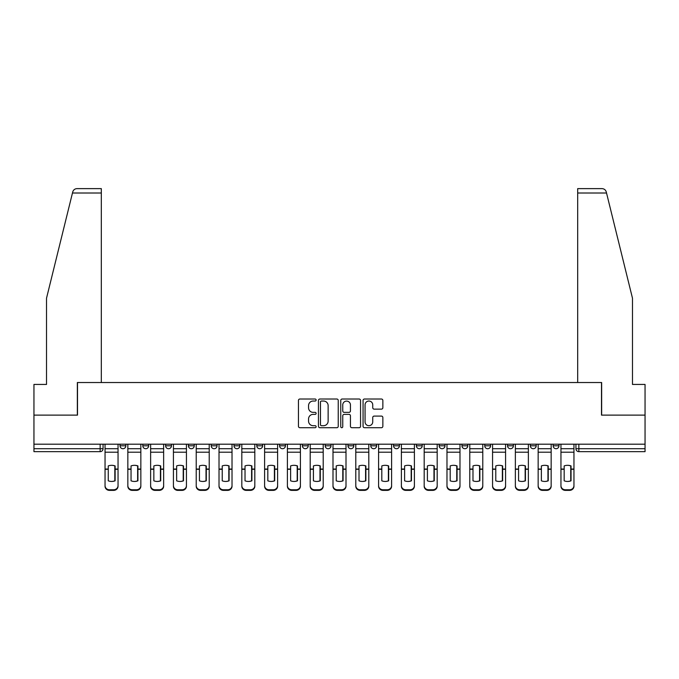 <?xml version="1.0" encoding="UTF-8"?>
<svg xmlns="http://www.w3.org/2000/svg" width="679" height="679" viewBox="0 0 679 679"><rect width="100%" height="100%" fill="white"/><g stroke="black" fill="none" stroke-linecap="round" stroke-linejoin="round"><path stroke-width="1.02" d="M316.117 400.024A1.002 1.002 0 0 0 315.115 399.023L299.88 399.023A1.434 1.434 0 0 0 298.446 400.457L298.446 426.276A1.434 1.434 0 0 0 299.88 427.711L315.115 427.711A1.002 1.002 0 0 0 316.117 426.709A1.002 1.002 0 0 0 315.115 425.699L313.146 425.699A4.592 4.592 0 0 1 308.555 421.116L308.555 418.96A4.592 4.592 0 0 1 313.146 414.368L315.115 414.368A1.002 1.002 0 0 0 316.117 413.367A1.002 1.002 0 0 0 315.115 412.365L313.146 412.365A4.592 4.592 0 0 1 308.555 407.773L308.555 405.618A4.592 4.592 0 0 1 313.146 401.034L315.115 401.034A1.002 1.002 0 0 0 316.117 400.024M347.979 444.202L347.979 445.806L353.818 445.806A2.92 2.92 0 0 1 350.899 448.726A2.92 2.92 0 0 1 347.979 445.806L347.979 444.202M325.182 444.202L325.182 445.806L331.021 445.806A2.92 2.92 0 0 1 328.101 448.726A2.92 2.92 0 0 1 325.182 445.806L325.182 444.202M211.203 445.806L211.203 444.202L211.203 445.806A2.92 2.92 0 0 0 214.123 448.726A2.92 2.92 0 0 1 211.203 445.806L217.042 445.806A2.92 2.92 0 0 1 214.123 448.726M165.608 444.202L165.608 445.806L171.456 445.806A2.92 2.92 0 0 1 168.536 448.726A2.92 2.92 0 0 1 165.608 445.806L165.608 444.202M142.811 445.806L142.811 444.202L142.811 445.806A2.92 2.92 0 0 0 145.739 448.726A2.92 2.92 0 0 1 142.811 445.806L148.659 445.806A2.92 2.92 0 0 1 145.739 448.726A2.92 2.92 0 0 0 148.659 445.806A2.92 2.92 0 0 1 145.739 448.726M120.022 445.806L120.022 444.202L120.022 445.806A2.92 2.92 0 0 0 122.941 448.726A2.92 2.92 0 0 1 120.022 445.806L125.861 445.806A2.92 2.92 0 0 1 122.941 448.726A2.92 2.92 0 0 0 125.861 445.806A2.92 2.92 0 0 1 122.941 448.726M381.42 409.131A1.434 1.434 0 0 0 382.854 407.697L382.854 400.457A1.434 1.434 0 0 0 381.42 399.023L364.496 399.023A1.434 1.434 0 0 0 363.061 400.457L363.061 426.276A1.434 1.434 0 0 0 364.496 427.711L381.42 427.711A1.434 1.434 0 0 0 382.854 426.276L382.854 417.526A1.434 1.434 0 0 0 381.42 416.091L374.171 416.091A1.434 1.434 0 0 0 372.737 417.526L372.737 421.863A3.836 3.836 0 0 1 368.901 425.699A3.836 3.836 0 0 1 365.064 421.863L365.064 404.871A3.836 3.836 0 0 1 368.901 401.034A3.836 3.836 0 0 1 372.737 404.871L372.737 407.697A1.434 1.434 0 0 0 374.171 409.131L381.42 409.131M72.466 193.006L72.729 191.962C73.391 189.882 74.809 188.77 76.982 188.626L101.315 188.626L101.315 193.006L72.466 193.006L46.52 298.217L46.52 384.433L33.95 384.433L33.95 415.124L77.499 415.124L77.499 382.532L601.501 382.532L601.501 415.124L645.05 415.124L645.05 444.202L33.95 444.202L33.95 448.726L103.064 448.726L103.064 444.202M101.315 193.006L101.315 382.532L77.347 382.532L77.347 415.124L33.95 415.124L33.95 444.202M338.244 400.457A1.434 1.434 0 0 0 336.809 399.023L319.885 399.023A1.434 1.434 0 0 0 318.451 400.457L318.451 426.276A1.434 1.434 0 0 0 319.885 427.711L336.809 427.711A1.434 1.434 0 0 0 338.244 426.276L338.244 400.457M342.191 399.023L359.115 399.023A1.434 1.434 0 0 1 360.549 400.457L360.549 426.276A1.434 1.434 0 0 1 359.115 427.711L351.875 427.711A1.434 1.434 0 0 1 350.44 426.276L350.44 415.803A1.434 1.434 0 0 0 349.006 414.368L344.194 414.368A1.434 1.434 0 0 0 342.759 415.803L342.759 426.709A1.002 1.002 0 0 1 341.758 427.711A1.002 1.002 0 0 1 340.756 426.709L340.756 400.457A1.434 1.434 0 0 1 342.191 399.023M575.936 444.202L575.936 448.726L645.05 448.726L645.05 451.654L578.856 451.654A2.92 2.92 0 0 1 575.936 448.726M645.05 444.202L645.05 448.726M103.064 448.726A2.92 2.92 0 0 1 100.144 451.654A2.92 2.92 0 0 0 103.064 448.726A2.92 2.92 0 0 1 100.144 451.654L33.95 451.654L33.95 448.726M558.978 444.202L558.978 445.806A2.92 2.92 0 0 1 556.059 448.726A2.92 2.92 0 0 1 553.139 445.806L558.978 445.806L558.978 444.202M553.139 444.202L553.139 445.806M536.189 444.202L536.189 445.806A2.92 2.92 0 0 1 533.261 448.726A2.92 2.92 0 0 1 530.341 445.806L536.189 445.806M530.341 444.202L530.341 445.806M513.392 444.202L513.392 445.806A2.92 2.92 0 0 1 510.464 448.726A2.92 2.92 0 0 1 507.544 445.806L513.392 445.806L513.392 444.202M507.544 444.202L507.544 445.806M490.594 444.202L490.594 445.806A2.92 2.92 0 0 1 487.675 448.726A2.92 2.92 0 0 1 484.747 445.806L490.594 445.806L490.594 444.202M484.747 444.202L484.747 445.806M467.797 444.202L467.797 445.806A2.92 2.92 0 0 1 464.877 448.726A2.92 2.92 0 0 1 461.958 445.806L467.797 445.806M461.958 444.202L461.958 445.806M445 444.202L445 445.806A2.92 2.92 0 0 1 442.08 448.726A2.92 2.92 0 0 1 439.16 445.806L445 445.806M439.16 444.202L439.16 445.806M422.211 444.202L422.211 445.806A2.92 2.92 0 0 1 419.283 448.726A2.92 2.92 0 0 1 416.363 445.806A2.92 2.92 0 0 0 419.283 448.726M416.363 444.202L416.363 445.806L422.211 445.806M399.413 444.202L399.413 445.806A2.92 2.92 0 0 1 396.485 448.726A2.92 2.92 0 0 1 393.565 445.806L399.413 445.806L399.413 444.202M393.565 444.202L393.565 445.806M376.616 444.202L376.616 445.806A2.92 2.92 0 0 1 373.696 448.726A2.92 2.92 0 0 1 370.768 445.806L376.616 445.806A2.92 2.92 0 0 1 373.696 448.726A2.92 2.92 0 0 0 376.616 445.806L376.616 444.202M370.768 444.202L370.768 445.806M353.818 444.202L353.818 445.806M331.021 444.202L331.021 445.806L331.021 444.202M308.232 444.202L308.232 445.806A2.92 2.92 0 0 1 305.304 448.726A2.92 2.92 0 0 1 302.384 445.806L308.232 445.806L308.232 444.202M302.384 444.202L302.384 445.806M285.435 444.202L285.435 445.806A2.92 2.92 0 0 1 282.515 448.726A2.92 2.92 0 0 1 279.587 445.806L285.435 445.806M279.587 444.202L279.587 445.806M262.637 444.202L262.637 445.806A2.92 2.92 0 0 1 259.718 448.726A2.92 2.92 0 0 1 256.789 445.806L262.637 445.806M256.789 444.202L256.789 445.806M239.84 444.202L239.84 445.806A2.92 2.92 0 0 1 236.92 448.726A2.92 2.92 0 0 1 234 445.806L239.84 445.806A2.92 2.92 0 0 1 236.92 448.726A2.92 2.92 0 0 0 239.84 445.806M234 444.202L234 445.806M217.042 444.202L217.042 445.806M194.253 444.202L194.253 445.806A2.92 2.92 0 0 1 191.325 448.726A2.92 2.92 0 0 1 188.406 445.806L194.253 445.806A2.92 2.92 0 0 1 191.325 448.726A2.92 2.92 0 0 0 194.253 445.806L194.253 444.202M188.406 444.202L188.406 445.806M171.456 444.202L171.456 445.806L171.456 444.202M148.659 444.202L148.659 445.806L148.659 444.202M125.861 444.202L125.861 445.806L125.861 444.202M321.464 401.034A1.002 1.002 0 0 0 320.463 402.036L320.463 424.698A1.002 1.002 0 0 0 321.464 425.699L323.543 425.699A4.592 4.592 0 0 0 328.135 421.116L328.135 405.618A4.592 4.592 0 0 0 323.543 401.034L321.464 401.034M350.44 404.939A3.836 3.836 0 0 0 346.604 401.102A3.836 3.836 0 0 0 342.759 404.939L342.759 410.931A1.434 1.434 0 0 0 344.194 412.365L349.006 412.365A1.434 1.434 0 0 0 350.44 410.931L350.44 404.939M114.827 480.927L114.827 465.811M111.543 465.319A9.056 7.97 180 0 1 114.827 465.913M105.041 469.885L105.041 485.612A4.38 4.159 0 0 0 109.421 489.771L113.665 489.771A4.38 4.159 0 0 0 118.044 485.612L118.044 486.215A4.38 4.159 180 0 1 113.665 490.374L113.665 489.771M111.543 481.453A9.056 8.589 180 0 0 114.827 480.817M115.124 469.282L115.124 465.913A9.056 7.97 180 0 0 111.687 465.319A9.056 7.97 180 0 0 108.258 465.913L108.258 480.817A9.056 8.589 180 0 0 115.124 480.817L115.124 469.282L118.044 469.282L118.044 485.612M118.044 444.202L118.044 469.282M105.041 444.202L105.041 485.612M109.421 489.771L109.421 490.374L113.665 490.374M109.421 490.374A4.38 4.159 180 0 1 105.041 486.215M137.625 480.927L137.625 465.811M134.34 465.319A9.056 7.97 180 0 1 137.625 465.913M127.839 469.885L127.839 485.612A4.38 4.159 0 0 0 132.218 489.771L136.454 489.771A4.38 4.159 0 0 0 140.842 485.612L140.842 486.215A4.38 4.159 180 0 1 136.454 490.374L136.454 489.771M134.34 481.453A9.056 8.589 180 0 0 137.625 480.817M160.422 480.927L160.422 465.811M157.138 465.319A9.056 7.97 180 0 1 160.422 465.913M150.628 469.885L150.628 485.612A4.38 4.159 0 0 0 155.016 489.771L159.251 489.771A4.38 4.159 0 0 0 163.639 485.612L163.639 486.215A4.38 4.159 180 0 1 159.251 490.374L159.251 489.771M157.138 481.453A9.056 8.589 180 0 0 160.422 480.817M72.729 191.962C73.137 190.782 73.137 190.782 72.729 191.962M606.534 193.006L577.685 193.006L577.685 382.532L601.653 382.532L601.653 415.124L645.05 415.124L645.05 384.433L632.48 384.433L632.48 298.217L606.271 191.962C605.863 190.782 605.863 190.782 606.271 191.962C605.863 190.782 605.863 190.782 606.271 191.962C605.609 189.882 604.191 188.77 602.018 188.626L577.685 188.626L602.018 188.626M577.685 193.006L577.685 188.626M137.922 469.282L137.922 465.913A9.056 7.97 180 0 0 134.484 465.319A9.056 7.97 180 0 0 131.047 465.913L131.047 480.817A9.056 8.589 180 0 0 137.922 480.817L137.922 469.282L140.842 469.282L140.842 485.612M140.842 444.202L140.842 469.282M127.839 444.202L127.839 485.612M132.218 489.771L132.218 490.374L136.454 490.374M132.218 490.374A4.38 4.159 180 0 1 127.839 486.215M160.711 469.282L160.711 465.913A9.056 7.97 180 0 0 157.282 465.319A9.056 7.97 180 0 0 153.844 465.913L153.844 480.817A9.056 8.589 180 0 0 160.711 480.817L160.711 469.282L163.639 469.282L163.639 485.612M163.639 444.202L163.639 469.282M150.628 444.202L150.628 485.612M155.016 489.771L155.016 490.374L159.251 490.374M155.016 490.374A4.38 4.159 180 0 1 150.628 486.215M183.22 480.927L183.22 465.811M179.927 465.319A9.056 7.97 180 0 1 183.22 465.913M173.425 469.885L173.425 485.612A4.38 4.159 0 0 0 177.813 489.771L182.048 489.771A4.38 4.159 0 0 0 186.436 485.612L186.436 486.215A4.38 4.159 180 0 1 182.048 490.374L182.048 489.771M179.927 481.453A9.056 8.589 180 0 0 183.22 480.817M206.017 480.927L206.017 465.811M202.724 465.319A9.056 7.97 180 0 1 206.017 465.913M196.223 469.885L196.223 485.612A4.38 4.159 0 0 0 200.611 489.771L204.846 489.771A4.38 4.159 0 0 0 209.225 485.612L209.225 486.215A4.38 4.159 180 0 1 204.846 490.374L204.846 489.771M202.724 481.453A9.056 8.589 180 0 0 206.017 480.817M228.806 480.927L228.806 465.811M225.521 465.319A9.056 7.97 180 0 1 228.806 465.913M219.02 469.885L219.02 485.612A4.38 4.159 0 0 0 223.399 489.771L227.643 489.771A4.38 4.159 0 0 0 232.023 485.612L232.023 486.215A4.38 4.159 180 0 1 227.643 490.374L227.643 489.771M225.521 481.453A9.056 8.589 180 0 0 228.806 480.817M183.508 469.282L183.508 465.913A9.056 7.97 180 0 0 180.079 465.319A9.056 7.97 180 0 0 176.642 465.913L176.642 480.817A9.056 8.589 180 0 0 183.508 480.817L183.508 469.282L186.436 469.282L186.436 485.612M186.436 444.202L186.436 469.282M173.425 444.202L173.425 485.612M177.813 489.771L177.813 490.374L182.048 490.374M177.813 490.374A4.38 4.159 180 0 1 173.425 486.215M206.306 469.282L206.306 465.913A9.056 7.97 180 0 0 202.868 465.319A9.056 7.97 180 0 0 199.439 465.913L199.439 480.817A9.056 8.589 180 0 0 206.306 480.817L206.306 469.282L209.225 469.282L209.225 485.612M209.225 444.202L209.225 469.282M196.223 444.202L196.223 485.612M200.611 489.771L200.611 490.374L204.846 490.374M200.611 490.374A4.38 4.159 180 0 1 196.223 486.215M229.103 469.282L229.103 465.913A9.056 7.97 180 0 0 225.666 465.319A9.056 7.97 180 0 0 222.237 465.913L222.237 480.817A9.056 8.589 180 0 0 229.103 480.817L229.103 469.282L232.023 469.282L232.023 485.612M232.023 444.202L232.023 469.282M219.02 444.202L219.02 485.612M223.399 489.771L223.399 490.374L227.643 490.374M223.399 490.374A4.38 4.159 180 0 1 219.02 486.215M251.603 480.927L251.603 465.811M248.319 465.319A9.056 7.97 180 0 1 251.603 465.913M241.817 469.885L241.817 485.612A4.38 4.159 0 0 0 246.197 489.771L250.432 489.771A4.38 4.159 0 0 0 254.82 485.612L254.82 486.215A4.38 4.159 180 0 1 250.432 490.374L250.432 489.771M248.319 481.453A9.056 8.589 180 0 0 251.603 480.817M251.901 469.282L251.901 465.913A9.056 7.97 180 0 0 248.463 465.319A9.056 7.97 180 0 0 245.026 465.913L245.026 480.817A9.056 8.589 180 0 0 251.901 480.817L251.901 469.282L254.82 469.282L254.82 485.612M254.82 444.202L254.82 469.282M241.817 444.202L241.817 485.612M246.197 489.771L246.197 490.374L250.432 490.374M246.197 490.374A4.38 4.159 180 0 1 241.817 486.215M274.401 480.927L274.401 465.811M271.116 465.319A9.056 7.97 180 0 1 274.401 465.913M264.606 469.885L264.606 485.612A4.38 4.159 0 0 0 268.994 489.771L273.23 489.771A4.38 4.159 0 0 0 277.618 485.612L277.618 486.215A4.38 4.159 180 0 1 273.23 490.374L273.23 489.771M271.116 481.453A9.056 8.589 180 0 0 274.401 480.817M274.689 469.282L274.689 465.913A9.056 7.97 180 0 0 271.261 465.319A9.056 7.97 180 0 0 267.823 465.913L267.823 480.817A9.056 8.589 180 0 0 274.689 480.817L274.689 469.282L277.618 469.282L277.618 485.612M277.618 444.202L277.618 469.282M264.606 444.202L264.606 485.612M268.994 489.771L268.994 490.374L273.23 490.374M268.994 490.374A4.38 4.159 180 0 1 264.606 486.215M297.198 480.927L297.198 465.811M293.905 465.319A9.056 7.97 180 0 1 297.198 465.913M287.404 469.885L287.404 485.612A4.38 4.159 0 0 0 291.792 489.771L296.027 489.771A4.38 4.159 0 0 0 300.415 485.612L300.415 486.215A4.38 4.159 180 0 1 296.027 490.374L296.027 489.771M293.905 481.453A9.056 8.589 180 0 0 297.198 480.817M297.487 469.282L297.487 465.913A9.056 7.97 180 0 0 294.058 465.319A9.056 7.97 180 0 0 290.62 465.913L290.62 480.817A9.056 8.589 180 0 0 297.487 480.817L297.487 469.282L300.415 469.282L300.415 485.612M300.415 444.202L300.415 469.282M287.404 444.202L287.404 485.612M291.792 489.771L291.792 490.374L296.027 490.374M291.792 490.374A4.38 4.159 180 0 1 287.404 486.215M319.996 480.927L319.996 465.811M316.703 465.319A9.056 7.97 180 0 1 319.996 465.913M310.201 469.885L310.201 485.612A4.38 4.159 0 0 0 314.589 489.771L318.824 489.771A4.38 4.159 0 0 0 323.204 485.612L323.204 486.215A4.38 4.159 180 0 1 318.824 490.374L318.824 489.771M316.703 481.453A9.056 8.589 180 0 0 319.996 480.817M320.284 469.282L320.284 465.913A9.056 7.97 180 0 0 316.847 465.319A9.056 7.97 180 0 0 313.418 465.913L313.418 480.817A9.056 8.589 180 0 0 320.284 480.817L320.284 469.282L323.204 469.282L323.204 485.612M323.204 444.202L323.204 469.282M310.201 444.202L310.201 485.612M314.589 489.771L314.589 490.374L318.824 490.374M314.589 490.374A4.38 4.159 180 0 1 310.201 486.215M342.785 480.927L342.785 465.811M339.5 465.319A9.056 7.97 180 0 1 342.785 465.913M332.999 469.885L332.999 485.612A4.38 4.159 0 0 0 337.378 489.771L341.622 489.771A4.38 4.159 0 0 0 346.001 485.612L346.001 486.215A4.38 4.159 180 0 1 341.622 490.374L341.622 489.771M339.5 481.453A9.056 8.589 180 0 0 342.785 480.817M343.082 469.282L343.082 465.913A9.056 7.97 180 0 0 339.644 465.319A9.056 7.97 180 0 0 336.215 465.913L336.215 480.817A9.056 8.589 180 0 0 343.082 480.817L343.082 469.282L346.001 469.282L346.001 485.612M346.001 444.202L346.001 469.282M332.999 444.202L332.999 485.612M337.378 489.771L337.378 490.374L341.622 490.374M337.378 490.374A4.38 4.159 180 0 1 332.999 486.215M365.582 480.927L365.582 465.811M362.297 465.319A9.056 7.97 180 0 1 365.582 465.913M355.796 469.885L355.796 485.612A4.38 4.159 0 0 0 360.176 489.771L364.411 489.771A4.38 4.159 0 0 0 368.799 485.612L368.799 486.215A4.38 4.159 180 0 1 364.411 490.374L364.411 489.771M362.297 481.453A9.056 8.589 180 0 0 365.582 480.817M365.879 469.282L365.879 465.913A9.056 7.97 180 0 0 362.442 465.319A9.056 7.97 180 0 0 359.004 465.913L359.004 480.817A9.056 8.589 180 0 0 365.879 480.817L365.879 469.282L368.799 469.282L368.799 485.612M368.799 444.202L368.799 469.282M355.796 444.202L355.796 485.612M360.176 489.771L360.176 490.374L364.411 490.374M360.176 490.374A4.38 4.159 180 0 1 355.796 486.215M388.38 480.927L388.38 465.811M385.095 465.319A9.056 7.97 180 0 1 388.38 465.913M378.585 469.885L378.585 485.612A4.38 4.159 0 0 0 382.973 489.771L387.208 489.771A4.38 4.159 0 0 0 391.596 485.612L391.596 486.215A4.38 4.159 180 0 1 387.208 490.374L387.208 489.771M385.095 481.453A9.056 8.589 180 0 0 388.38 480.817M388.668 469.282L388.668 465.913A9.056 7.97 180 0 0 385.239 465.319A9.056 7.97 180 0 0 381.802 465.913L381.802 480.817A9.056 8.589 180 0 0 388.668 480.817L388.668 469.282L391.596 469.282L391.596 485.612M391.596 444.202L391.596 469.282M378.585 444.202L378.585 485.612M382.973 489.771L382.973 490.374L387.208 490.374M382.973 490.374A4.38 4.159 180 0 1 378.585 486.215M411.177 480.927L411.177 465.811M407.884 465.319A9.056 7.97 180 0 1 411.177 465.913M401.382 469.885L401.382 485.612A4.38 4.159 0 0 0 405.77 489.771L410.006 489.771A4.38 4.159 0 0 0 414.394 485.612L414.394 486.215A4.38 4.159 180 0 1 410.006 490.374L410.006 489.771M407.884 481.453A9.056 8.589 180 0 0 411.177 480.817M411.466 469.282L411.466 465.913A9.056 7.97 180 0 0 408.037 465.319A9.056 7.97 180 0 0 404.599 465.913L404.599 480.817A9.056 8.589 180 0 0 411.466 480.817L411.466 469.282L414.394 469.282L414.394 485.612M414.394 444.202L414.394 469.282M401.382 444.202L401.382 485.612M405.77 489.771L405.77 490.374L410.006 490.374M405.77 490.374A4.38 4.159 180 0 1 401.382 486.215M433.974 480.927L433.974 465.811M430.681 465.319A9.056 7.97 180 0 1 433.974 465.913M424.18 469.885L424.18 485.612A4.38 4.159 0 0 0 428.568 489.771L432.803 489.771A4.38 4.159 0 0 0 437.183 485.612L437.183 486.215A4.38 4.159 180 0 1 432.803 490.374L432.803 489.771M430.681 481.453A9.056 8.589 180 0 0 433.974 480.817M434.263 469.282L434.263 465.913A9.056 7.97 180 0 0 430.826 465.319A9.056 7.97 180 0 0 427.397 465.913L427.397 480.817A9.056 8.589 180 0 0 434.263 480.817L434.263 469.282L437.183 469.282L437.183 485.612M437.183 444.202L437.183 469.282M424.18 444.202L424.18 485.612M428.568 489.771L428.568 490.374L432.803 490.374M428.568 490.374A4.38 4.159 180 0 1 424.18 486.215M456.763 480.927L456.763 465.811M453.479 465.319A9.056 7.97 180 0 1 456.763 465.913M446.977 469.885L446.977 485.612A4.38 4.159 0 0 0 451.357 489.771L455.601 489.771A4.38 4.159 0 0 0 459.98 485.612L459.98 486.215A4.38 4.159 180 0 1 455.601 490.374L455.601 489.771M453.479 481.453A9.056 8.589 180 0 0 456.763 480.817M457.06 469.282L457.06 465.913A9.056 7.97 180 0 0 453.623 465.319A9.056 7.97 180 0 0 450.194 465.913L450.194 480.817A9.056 8.589 180 0 0 457.06 480.817L457.06 469.282L459.98 469.282L459.98 485.612M459.98 444.202L459.98 469.282M446.977 444.202L446.977 485.612M451.357 489.771L451.357 490.374L455.601 490.374M451.357 490.374A4.38 4.159 180 0 1 446.977 486.215M479.561 480.927L479.561 465.811M476.276 465.319A9.056 7.97 180 0 1 479.561 465.913M469.775 469.885L469.775 485.612A4.38 4.159 0 0 0 474.154 489.771L478.389 489.771A4.38 4.159 0 0 0 482.777 485.612L482.777 486.215A4.38 4.159 180 0 1 478.389 490.374L478.389 489.771M476.276 481.453A9.056 8.589 180 0 0 479.561 480.817M479.858 469.282L479.858 465.913A9.056 7.97 180 0 0 476.42 465.319A9.056 7.97 180 0 0 472.983 465.913L472.983 480.817A9.056 8.589 180 0 0 479.858 480.817L479.858 469.282L482.777 469.282L482.777 485.612M482.777 444.202L482.777 469.282M469.775 444.202L469.775 485.612M474.154 489.771L474.154 490.374L478.389 490.374M474.154 490.374A4.38 4.159 180 0 1 469.775 486.215M502.358 480.927L502.358 465.811M499.073 465.319A9.056 7.97 180 0 1 502.358 465.913M492.564 469.885L492.564 485.612A4.38 4.159 0 0 0 496.952 489.771L501.187 489.771A4.38 4.159 0 0 0 505.575 485.612L505.575 486.215A4.38 4.159 180 0 1 501.187 490.374L501.187 489.771M499.073 481.453A9.056 8.589 180 0 0 502.358 480.817M502.647 469.282L502.647 465.913A9.056 7.97 180 0 0 499.218 465.319A9.056 7.97 180 0 0 495.78 465.913L495.78 480.817A9.056 8.589 180 0 0 502.647 480.817L502.647 469.282L505.575 469.282L505.575 485.612M505.575 444.202L505.575 469.282M492.564 444.202L492.564 485.612M496.952 489.771L496.952 490.374L501.187 490.374M496.952 490.374A4.38 4.159 180 0 1 492.564 486.215M525.156 480.927L525.156 465.811M521.862 465.319A9.056 7.97 180 0 1 525.156 465.913M515.361 469.885L515.361 485.612A4.38 4.159 0 0 0 519.749 489.771L523.984 489.771A4.38 4.159 0 0 0 528.372 485.612L528.372 486.215A4.38 4.159 180 0 1 523.984 490.374L523.984 489.771M521.862 481.453A9.056 8.589 180 0 0 525.156 480.817M525.444 469.282L525.444 465.913A9.056 7.97 180 0 0 522.015 465.319A9.056 7.97 180 0 0 518.578 465.913L518.578 480.817A9.056 8.589 180 0 0 525.444 480.817L525.444 469.282L528.372 469.282L528.372 485.612M528.372 444.202L528.372 469.282M515.361 444.202L515.361 485.612M519.749 489.771L519.749 490.374L523.984 490.374M519.749 490.374A4.38 4.159 180 0 1 515.361 486.215M547.953 480.927L547.953 465.811M544.66 465.319A9.056 7.97 180 0 1 547.953 465.913M538.158 469.885L538.158 485.612A4.38 4.159 0 0 0 542.546 489.771L546.782 489.771A4.38 4.159 0 0 0 551.161 485.612L551.161 486.215A4.38 4.159 180 0 1 546.782 490.374L546.782 489.771M544.66 481.453A9.056 8.589 180 0 0 547.953 480.817M548.242 469.282L548.242 465.913A9.056 7.97 180 0 0 544.804 465.319A9.056 7.97 180 0 0 541.375 465.913L541.375 480.817A9.056 8.589 180 0 0 548.242 480.817L548.242 469.282L551.161 469.282L551.161 485.612M551.161 444.202L551.161 469.282M538.158 444.202L538.158 485.612M542.546 489.771L542.546 490.374L546.782 490.374M542.546 490.374A4.38 4.159 180 0 1 538.158 486.215M570.742 480.927L570.742 465.811M567.457 465.319A9.056 7.97 180 0 1 570.742 465.913M560.956 469.885L560.956 485.612A4.38 4.159 0 0 0 565.335 489.771L569.579 489.771A4.38 4.159 0 0 0 573.959 485.612L573.959 486.215A4.38 4.159 180 0 1 569.579 490.374L569.579 489.771M567.457 481.453A9.056 8.589 180 0 0 570.742 480.817M571.039 469.282L571.039 465.913A9.056 7.97 180 0 0 567.602 465.319A9.056 7.97 180 0 0 564.173 465.913L564.173 480.817A9.056 8.589 180 0 0 571.039 480.817L571.039 469.282L573.959 469.282L573.959 485.612M573.959 444.202L573.959 469.282M560.956 444.202L560.956 485.612M565.335 489.771L565.335 490.374L569.579 490.374M565.335 490.374A4.38 4.159 180 0 1 560.956 486.215M100.144 444.202L100.144 451.654M578.856 444.202L578.856 451.654M115.124 469.045L118.044 469.045M105.041 469.045L108.258 469.045M105.041 452.197L118.044 452.197M105.041 469.282L108.258 469.282M105.041 448.726L118.044 448.726M137.922 469.045L140.842 469.045M127.839 469.045L131.047 469.045M127.839 452.197L140.842 452.197M127.839 469.282L131.047 469.282M127.839 448.726L140.842 448.726M160.711 469.045L163.639 469.045M150.628 469.045L153.844 469.045M150.628 452.197L163.639 452.197M150.628 469.282L153.844 469.282M150.628 448.726L163.639 448.726M183.508 469.045L186.436 469.045M173.425 469.045L176.642 469.045M173.425 452.197L186.436 452.197M173.425 469.282L176.642 469.282M173.425 448.726L186.436 448.726M206.306 469.045L209.225 469.045M196.223 469.045L199.439 469.045M196.223 452.197L209.225 452.197M196.223 469.282L199.439 469.282M196.223 448.726L209.225 448.726M229.103 469.045L232.023 469.045M219.02 469.045L222.237 469.045M219.02 452.197L232.023 452.197M219.02 469.282L222.237 469.282M219.02 448.726L232.023 448.726M251.901 469.045L254.82 469.045M241.817 469.045L245.026 469.045M241.817 452.197L254.82 452.197M241.817 469.282L245.026 469.282M241.817 448.726L254.82 448.726M274.689 469.045L277.618 469.045M264.606 469.045L267.823 469.045M264.606 452.197L277.618 452.197M264.606 469.282L267.823 469.282M264.606 448.726L277.618 448.726M297.487 469.045L300.415 469.045M287.404 469.045L290.62 469.045M287.404 452.197L300.415 452.197M287.404 469.282L290.62 469.282M287.404 448.726L300.415 448.726M320.284 469.045L323.204 469.045M310.201 469.045L313.418 469.045M310.201 452.197L323.204 452.197M310.201 469.282L313.418 469.282M310.201 448.726L323.204 448.726M343.082 469.045L346.001 469.045M332.999 469.045L336.215 469.045M332.999 452.197L346.001 452.197M332.999 469.282L336.215 469.282M332.999 448.726L346.001 448.726M365.879 469.045L368.799 469.045M355.796 469.045L359.004 469.045M355.796 452.197L368.799 452.197M355.796 469.282L359.004 469.282M355.796 448.726L368.799 448.726M388.668 469.045L391.596 469.045M378.585 469.045L381.802 469.045M378.585 452.197L391.596 452.197M378.585 469.282L381.802 469.282M378.585 448.726L391.596 448.726M411.466 469.045L414.394 469.045M401.382 469.045L404.599 469.045M401.382 452.197L414.394 452.197M401.382 469.282L404.599 469.282M401.382 448.726L414.394 448.726M434.263 469.045L437.183 469.045M424.18 469.045L427.397 469.045M424.18 452.197L437.183 452.197M424.18 469.282L427.397 469.282M424.18 448.726L437.183 448.726M457.06 469.045L459.98 469.045M446.977 469.045L450.194 469.045M446.977 452.197L459.98 452.197M446.977 469.282L450.194 469.282M446.977 448.726L459.98 448.726M479.858 469.045L482.777 469.045M469.775 469.045L472.983 469.045M469.775 452.197L482.777 452.197M469.775 469.282L472.983 469.282M469.775 448.726L482.777 448.726M502.647 469.045L505.575 469.045M492.564 469.045L495.78 469.045M492.564 452.197L505.575 452.197M492.564 469.282L495.78 469.282M492.564 448.726L505.575 448.726M525.444 469.045L528.372 469.045M515.361 469.045L518.578 469.045M515.361 452.197L528.372 452.197M515.361 469.282L518.578 469.282M515.361 448.726L528.372 448.726M548.242 469.045L551.161 469.045M538.158 469.045L541.375 469.045M538.158 452.197L551.161 452.197M538.158 469.282L541.375 469.282M538.158 448.726L551.161 448.726M571.039 469.045L573.959 469.045M560.956 469.045L564.173 469.045M560.956 452.197L573.959 452.197M560.956 469.282L564.173 469.282M560.956 448.726L573.959 448.726"/></g></svg>
